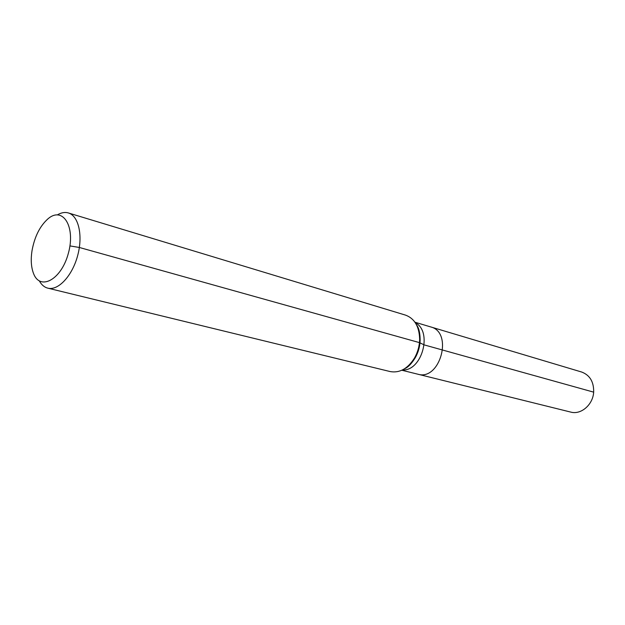 <?xml version="1.0" encoding="UTF-8"?>
<svg xmlns="http://www.w3.org/2000/svg" width="625" height="625" viewBox="0 0 625 625"><rect width="100%" height="100%" fill="white"/><g stroke="black" fill="none" stroke-linecap="round" stroke-linejoin="round"><path stroke-width="0.94" d="M414.953 322.211L430.75 326.938C453.445 332.281 440.102 381.133 417.844 374.203L570.758 412.094C580.992 415.023 592.969 404.75 593.672 392.148C593.883 381.867 589.891 375.164 581.695 372.039L430.75 326.938C453.445 332.281 440.102 381.133 417.844 374.203L401.836 370.242M31.969 250.977C34.508 236.82 39.852 226.094 47.992 218.805C62.852 205.93 75.867 226.656 68.344 253.352C61.258 280.164 39.508 291.398 33.258 272.758C31.133 266.695 30.695 259.43 31.969 250.977M57.461 214.828C61.305 212.586 64.945 211.961 68.375 212.953C78.664 215.836 83.156 235.742 77.586 255.875C72.148 276.047 58.164 290.898 47.836 288.156C44.375 287.266 41.555 284.883 39.391 280.992M68.375 212.953L405.586 315.141C414.609 318.523 419.297 326.586 419.656 339.344C419.492 345.938 417.805 352.117 414.586 357.883C407.797 368.68 399.664 373.242 390.172 371.57L47.836 288.156M69.922 245.906L79.359 247.477L419.461 342.625L424.211 344.906L593.672 392.148L442.789 350.086M417.281 326.453L419.477 332.82L420.148 340.008C420.008 346.25 418.406 352.109 415.359 357.562L411.125 363.406L406 367.773M415.32 322.758C432.859 331.508 421.977 371.336 402.422 369.961M416.461 324.711C417.164 325.805 420.016 328.977 420.148 340.008L419.656 339.344M404.406 368.852C405.562 368.273 409.633 366.992 415.359 357.562L414.586 357.883"/></g></svg>
